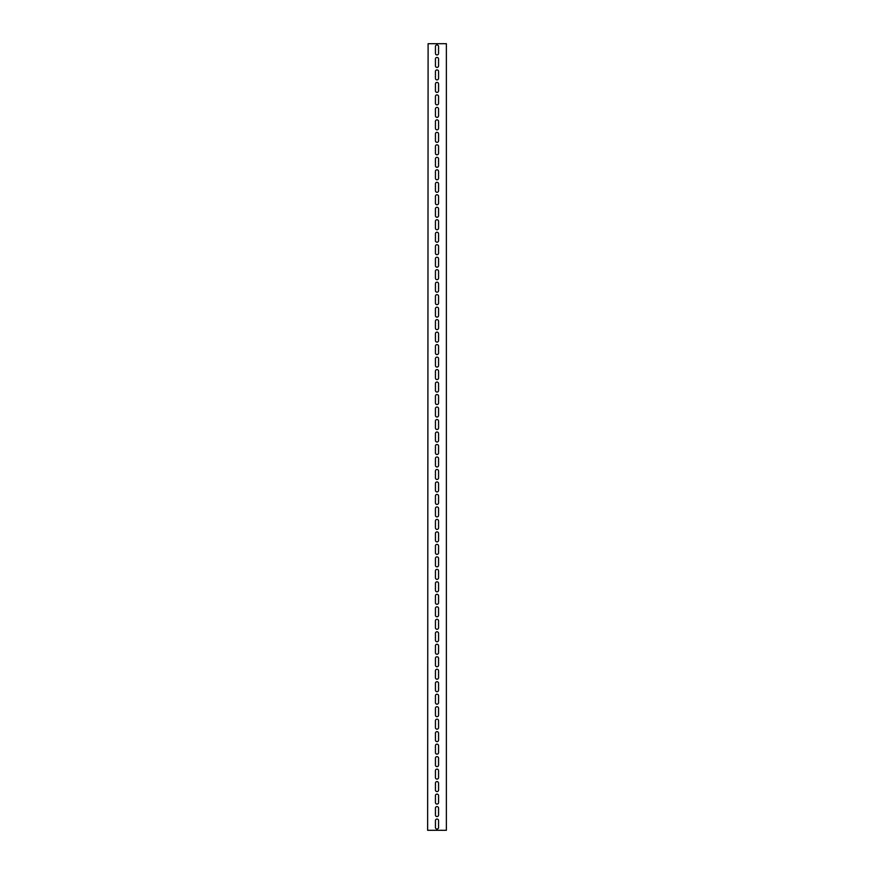 <?xml version="1.0" encoding="UTF-8"?>
<svg xmlns="http://www.w3.org/2000/svg" width="874" height="874" viewBox="0 0 874 874"><rect width="100%" height="100%" fill="white"/><g stroke="black" fill="none" stroke-linecap="round" stroke-linejoin="round"><path stroke-width="1.31" d="M428.107 830.3L446.363 830.3L446.363 43.7L428.107 43.7L427.637 830.3L428.107 43.7M435.438 58.995A1.562 1.562 0 0 1 437 57.433A1.562 1.562 0 0 1 438.562 58.995L438.562 65.867A1.562 1.562 0 0 1 437 67.418A1.562 1.562 0 0 1 435.438 65.867L435.438 58.995M435.438 83.97A1.562 1.562 0 0 1 437 82.407A1.562 1.562 0 0 1 438.562 83.97L438.562 90.83A1.562 1.562 0 0 1 437 92.393A1.562 1.562 0 0 1 435.438 90.83L435.438 83.97M435.438 108.933A1.562 1.562 0 0 1 437 107.382A1.562 1.562 0 0 1 438.562 108.933L438.562 115.805A1.562 1.562 0 0 1 437 117.367A1.562 1.562 0 0 1 435.438 115.805L435.438 108.933M435.438 133.908A1.562 1.562 0 0 1 437 132.345A1.562 1.562 0 0 1 438.562 133.908L438.562 140.78A1.562 1.562 0 0 1 437 142.342A1.562 1.562 0 0 1 435.438 140.78L435.438 133.908M435.438 158.882A1.562 1.562 0 0 1 437 157.32A1.562 1.562 0 0 1 438.562 158.882L438.562 165.743A1.562 1.562 0 0 1 437 167.305A1.562 1.562 0 0 1 435.438 165.743L435.438 158.882M435.438 183.857A1.562 1.562 0 0 1 437 182.295A1.562 1.562 0 0 1 438.562 183.857L438.562 190.718A1.562 1.562 0 0 1 437 192.28A1.562 1.562 0 0 1 435.438 190.718L435.438 183.857M435.438 208.82A1.562 1.562 0 0 1 437 207.258A1.562 1.562 0 0 1 438.562 208.82L438.562 215.692A1.562 1.562 0 0 1 437 217.255A1.562 1.562 0 0 1 435.438 215.692L435.438 208.82M435.438 233.795A1.562 1.562 0 0 1 437 232.233A1.562 1.562 0 0 1 438.562 233.795L438.562 240.667A1.562 1.562 0 0 1 437 242.218A1.562 1.562 0 0 1 435.438 240.667L435.438 233.795M435.438 258.77A1.562 1.562 0 0 1 437 257.207A1.562 1.562 0 0 1 438.562 258.77L438.562 265.63A1.562 1.562 0 0 1 437 267.193A1.562 1.562 0 0 1 435.438 265.63L435.438 258.77M435.438 283.733A1.562 1.562 0 0 1 437 282.182A1.562 1.562 0 0 1 438.562 283.733L438.562 290.605A1.562 1.562 0 0 1 437 292.167A1.562 1.562 0 0 1 435.438 290.605L435.438 283.733M435.438 308.708A1.562 1.562 0 0 1 437 307.145A1.562 1.562 0 0 1 438.562 308.708L438.562 315.58A1.562 1.562 0 0 1 437 317.142A1.562 1.562 0 0 1 435.438 315.58L435.438 308.708M435.438 333.682A1.562 1.562 0 0 1 437 332.12A1.562 1.562 0 0 1 438.562 333.682L438.562 340.543A1.562 1.562 0 0 1 437 342.105A1.562 1.562 0 0 1 435.438 340.543L435.438 333.682M435.438 358.657A1.562 1.562 0 0 1 437 357.095A1.562 1.562 0 0 1 438.562 358.657L438.562 365.518A1.562 1.562 0 0 1 437 367.08A1.562 1.562 0 0 1 435.438 365.518L435.438 358.657M435.438 383.62A1.562 1.562 0 0 1 437 382.058A1.562 1.562 0 0 1 438.562 383.62L438.562 390.492A1.562 1.562 0 0 1 437 392.055A1.562 1.562 0 0 1 435.438 390.492L435.438 383.62M435.438 408.595A1.562 1.562 0 0 1 437 407.033A1.562 1.562 0 0 1 438.562 408.595L438.562 415.467A1.562 1.562 0 0 1 437 417.018A1.562 1.562 0 0 1 435.438 415.467L435.438 408.595M435.438 433.57A1.562 1.562 0 0 1 437 432.007A1.562 1.562 0 0 1 438.562 433.57L438.562 440.43A1.562 1.562 0 0 1 437 441.993A1.562 1.562 0 0 1 435.438 440.43L435.438 433.57M435.438 458.533A1.562 1.562 0 0 1 437 456.982A1.562 1.562 0 0 1 438.562 458.533L438.562 465.405A1.562 1.562 0 0 1 437 466.967A1.562 1.562 0 0 1 435.438 465.405L435.438 458.533M435.438 483.508A1.562 1.562 0 0 1 437 481.945A1.562 1.562 0 0 1 438.562 483.508L438.562 490.38A1.562 1.562 0 0 1 437 491.942A1.562 1.562 0 0 1 435.438 490.38L435.438 483.508M435.438 508.482A1.562 1.562 0 0 1 437 506.92A1.562 1.562 0 0 1 438.562 508.482L438.562 515.343A1.562 1.562 0 0 1 437 516.905A1.562 1.562 0 0 1 435.438 515.343L435.438 508.482M435.438 533.457A1.562 1.562 0 0 1 437 531.895A1.562 1.562 0 0 1 438.562 533.457L438.562 540.318A1.562 1.562 0 0 1 437 541.88A1.562 1.562 0 0 1 435.438 540.318L435.438 533.457M435.438 558.42A1.562 1.562 0 0 1 437 556.858A1.562 1.562 0 0 1 438.562 558.42L438.562 565.292A1.562 1.562 0 0 1 437 566.855A1.562 1.562 0 0 1 435.438 565.292L435.438 558.42M435.438 583.395A1.562 1.562 0 0 1 437 581.833A1.562 1.562 0 0 1 438.562 583.395L438.562 590.267A1.562 1.562 0 0 1 437 591.818A1.562 1.562 0 0 1 435.438 590.267L435.438 583.395M435.438 608.37A1.562 1.562 0 0 1 437 606.807A1.562 1.562 0 0 1 438.562 608.37L438.562 615.23A1.562 1.562 0 0 1 437 616.793A1.562 1.562 0 0 1 435.438 615.23L435.438 608.37M435.438 633.333A1.562 1.562 0 0 1 437 631.782A1.562 1.562 0 0 1 438.562 633.333L438.562 640.205A1.562 1.562 0 0 1 437 641.767A1.562 1.562 0 0 1 435.438 640.205L435.438 633.333M435.438 658.308A1.562 1.562 0 0 1 437 656.745A1.562 1.562 0 0 1 438.562 658.308L438.562 665.18A1.562 1.562 0 0 1 437 666.742A1.562 1.562 0 0 1 435.438 665.18L435.438 658.308M435.438 683.282A1.562 1.562 0 0 1 437 681.72A1.562 1.562 0 0 1 438.562 683.282L438.562 690.143A1.562 1.562 0 0 1 437 691.705A1.562 1.562 0 0 1 435.438 690.143L435.438 683.282M435.438 708.257A1.562 1.562 0 0 1 437 706.695A1.562 1.562 0 0 1 438.562 708.257L438.562 715.118A1.562 1.562 0 0 1 437 716.68A1.562 1.562 0 0 1 435.438 715.118L435.438 708.257M435.438 733.22A1.562 1.562 0 0 1 437 731.658A1.562 1.562 0 0 1 438.562 733.22L438.562 740.092A1.562 1.562 0 0 1 437 741.655A1.562 1.562 0 0 1 435.438 740.092L435.438 733.22M435.438 758.195A1.562 1.562 0 0 1 437 756.633A1.562 1.562 0 0 1 438.562 758.195L438.562 765.067A1.562 1.562 0 0 1 437 766.618A1.562 1.562 0 0 1 435.438 765.067L435.438 758.195M435.438 783.17A1.562 1.562 0 0 1 437 781.607A1.562 1.562 0 0 1 438.562 783.17L438.562 790.03A1.562 1.562 0 0 1 437 791.593A1.562 1.562 0 0 1 435.438 790.03L435.438 783.17M435.438 808.133A1.562 1.562 0 0 1 437 806.582A1.562 1.562 0 0 1 438.562 808.133L438.562 815.005A1.562 1.562 0 0 1 437 816.567A1.562 1.562 0 0 1 435.438 815.005L435.438 808.133M435.438 820.62A1.562 1.562 0 0 1 437 819.058A1.562 1.562 0 0 1 438.562 820.62L438.562 827.492A1.562 1.562 0 0 1 437 829.055A1.562 1.562 0 0 1 435.438 827.492L435.438 820.62M435.438 795.657A1.562 1.562 0 0 1 437 794.095A1.562 1.562 0 0 1 438.562 795.657L438.562 802.518A1.562 1.562 0 0 1 437 804.08A1.562 1.562 0 0 1 435.438 802.518L435.438 795.657M435.438 770.682A1.562 1.562 0 0 1 437 769.12A1.562 1.562 0 0 1 438.562 770.682L438.562 777.543A1.562 1.562 0 0 1 437 779.105A1.562 1.562 0 0 1 435.438 777.543L435.438 770.682M435.438 745.708A1.562 1.562 0 0 1 437 744.145A1.562 1.562 0 0 1 438.562 745.708L438.562 752.58A1.562 1.562 0 0 1 437 754.142A1.562 1.562 0 0 1 435.438 752.58L435.438 745.708M435.438 720.733A1.562 1.562 0 0 1 437 719.182A1.562 1.562 0 0 1 438.562 720.733L438.562 727.605A1.562 1.562 0 0 1 437 729.167A1.562 1.562 0 0 1 435.438 727.605L435.438 720.733M435.438 695.77A1.562 1.562 0 0 1 437 694.207A1.562 1.562 0 0 1 438.562 695.77L438.562 702.63A1.562 1.562 0 0 1 437 704.193A1.562 1.562 0 0 1 435.438 702.63L435.438 695.77M435.438 670.795A1.562 1.562 0 0 1 437 669.233A1.562 1.562 0 0 1 438.562 670.795L438.562 677.667A1.562 1.562 0 0 1 437 679.218A1.562 1.562 0 0 1 435.438 677.667L435.438 670.795M435.438 645.82A1.562 1.562 0 0 1 437 644.258A1.562 1.562 0 0 1 438.562 645.82L438.562 652.692A1.562 1.562 0 0 1 437 654.255A1.562 1.562 0 0 1 435.438 652.692L435.438 645.82M435.438 620.857A1.562 1.562 0 0 1 437 619.295A1.562 1.562 0 0 1 438.562 620.857L438.562 627.718A1.562 1.562 0 0 1 437 629.28A1.562 1.562 0 0 1 435.438 627.718L435.438 620.857M435.438 595.882A1.562 1.562 0 0 1 437 594.32A1.562 1.562 0 0 1 438.562 595.882L438.562 602.743A1.562 1.562 0 0 1 437 604.305A1.562 1.562 0 0 1 435.438 602.743L435.438 595.882M435.438 570.908A1.562 1.562 0 0 1 437 569.345A1.562 1.562 0 0 1 438.562 570.908L438.562 577.78A1.562 1.562 0 0 1 437 579.342A1.562 1.562 0 0 1 435.438 577.78L435.438 570.908M435.438 545.933A1.562 1.562 0 0 1 437 544.382A1.562 1.562 0 0 1 438.562 545.933L438.562 552.805A1.562 1.562 0 0 1 437 554.367A1.562 1.562 0 0 1 435.438 552.805L435.438 545.933M435.438 520.97A1.562 1.562 0 0 1 437 519.407A1.562 1.562 0 0 1 438.562 520.97L438.562 527.83A1.562 1.562 0 0 1 437 529.393A1.562 1.562 0 0 1 435.438 527.83L435.438 520.97M435.438 495.995A1.562 1.562 0 0 1 437 494.433A1.562 1.562 0 0 1 438.562 495.995L438.562 502.867A1.562 1.562 0 0 1 437 504.418A1.562 1.562 0 0 1 435.438 502.867L435.438 495.995M435.438 471.02A1.562 1.562 0 0 1 437 469.458A1.562 1.562 0 0 1 438.562 471.02L438.562 477.892A1.562 1.562 0 0 1 437 479.455A1.562 1.562 0 0 1 435.438 477.892L435.438 471.02M435.438 446.057A1.562 1.562 0 0 1 437 444.495A1.562 1.562 0 0 1 438.562 446.057L438.562 452.918A1.562 1.562 0 0 1 437 454.48A1.562 1.562 0 0 1 435.438 452.918L435.438 446.057M435.438 421.082A1.562 1.562 0 0 1 437 419.52A1.562 1.562 0 0 1 438.562 421.082L438.562 427.943A1.562 1.562 0 0 1 437 429.505A1.562 1.562 0 0 1 435.438 427.943L435.438 421.082M435.438 396.108A1.562 1.562 0 0 1 437 394.545A1.562 1.562 0 0 1 438.562 396.108L438.562 402.98A1.562 1.562 0 0 1 437 404.542A1.562 1.562 0 0 1 435.438 402.98L435.438 396.108M435.438 371.133A1.562 1.562 0 0 1 437 369.582A1.562 1.562 0 0 1 438.562 371.133L438.562 378.005A1.562 1.562 0 0 1 437 379.567A1.562 1.562 0 0 1 435.438 378.005L435.438 371.133M435.438 346.17A1.562 1.562 0 0 1 437 344.607A1.562 1.562 0 0 1 438.562 346.17L438.562 353.03A1.562 1.562 0 0 1 437 354.593A1.562 1.562 0 0 1 435.438 353.03L435.438 346.17M435.438 321.195A1.562 1.562 0 0 1 437 319.633A1.562 1.562 0 0 1 438.562 321.195L438.562 328.067A1.562 1.562 0 0 1 437 329.618A1.562 1.562 0 0 1 435.438 328.067L435.438 321.195M435.438 296.22A1.562 1.562 0 0 1 437 294.658A1.562 1.562 0 0 1 438.562 296.22L438.562 303.092A1.562 1.562 0 0 1 437 304.655A1.562 1.562 0 0 1 435.438 303.092L435.438 296.22M435.438 271.257A1.562 1.562 0 0 1 437 269.695A1.562 1.562 0 0 1 438.562 271.257L438.562 278.118A1.562 1.562 0 0 1 437 279.68A1.562 1.562 0 0 1 435.438 278.118L435.438 271.257M435.438 246.282A1.562 1.562 0 0 1 437 244.72A1.562 1.562 0 0 1 438.562 246.282L438.562 253.143A1.562 1.562 0 0 1 437 254.705A1.562 1.562 0 0 1 435.438 253.143L435.438 246.282M435.438 221.308A1.562 1.562 0 0 1 437 219.745A1.562 1.562 0 0 1 438.562 221.308L438.562 228.18A1.562 1.562 0 0 1 437 229.742A1.562 1.562 0 0 1 435.438 228.18L435.438 221.308M435.438 196.333A1.562 1.562 0 0 1 437 194.782A1.562 1.562 0 0 1 438.562 196.333L438.562 203.205A1.562 1.562 0 0 1 437 204.767A1.562 1.562 0 0 1 435.438 203.205L435.438 196.333M435.438 171.37A1.562 1.562 0 0 1 437 169.807A1.562 1.562 0 0 1 438.562 171.37L438.562 178.23A1.562 1.562 0 0 1 437 179.793A1.562 1.562 0 0 1 435.438 178.23L435.438 171.37M435.438 146.395A1.562 1.562 0 0 1 437 144.833A1.562 1.562 0 0 1 438.562 146.395L438.562 153.267A1.562 1.562 0 0 1 437 154.818A1.562 1.562 0 0 1 435.438 153.267L435.438 146.395M435.438 121.42A1.562 1.562 0 0 1 437 119.858A1.562 1.562 0 0 1 438.562 121.42L438.562 128.292A1.562 1.562 0 0 1 437 129.855A1.562 1.562 0 0 1 435.438 128.292L435.438 121.42M435.438 96.457A1.562 1.562 0 0 1 437 94.895A1.562 1.562 0 0 1 438.562 96.457L438.562 103.318A1.562 1.562 0 0 1 437 104.88A1.562 1.562 0 0 1 435.438 103.318L435.438 96.457M435.438 71.482A1.562 1.562 0 0 1 437 69.92A1.562 1.562 0 0 1 438.562 71.482L438.562 78.343A1.562 1.562 0 0 1 437 79.905A1.562 1.562 0 0 1 435.438 78.343L435.438 71.482M435.438 46.508A1.562 1.562 0 0 1 437 44.945A1.562 1.562 0 0 1 438.562 46.508L438.562 53.38A1.562 1.562 0 0 1 437 54.942A1.562 1.562 0 0 1 435.438 53.38L435.438 46.508"/></g></svg>
